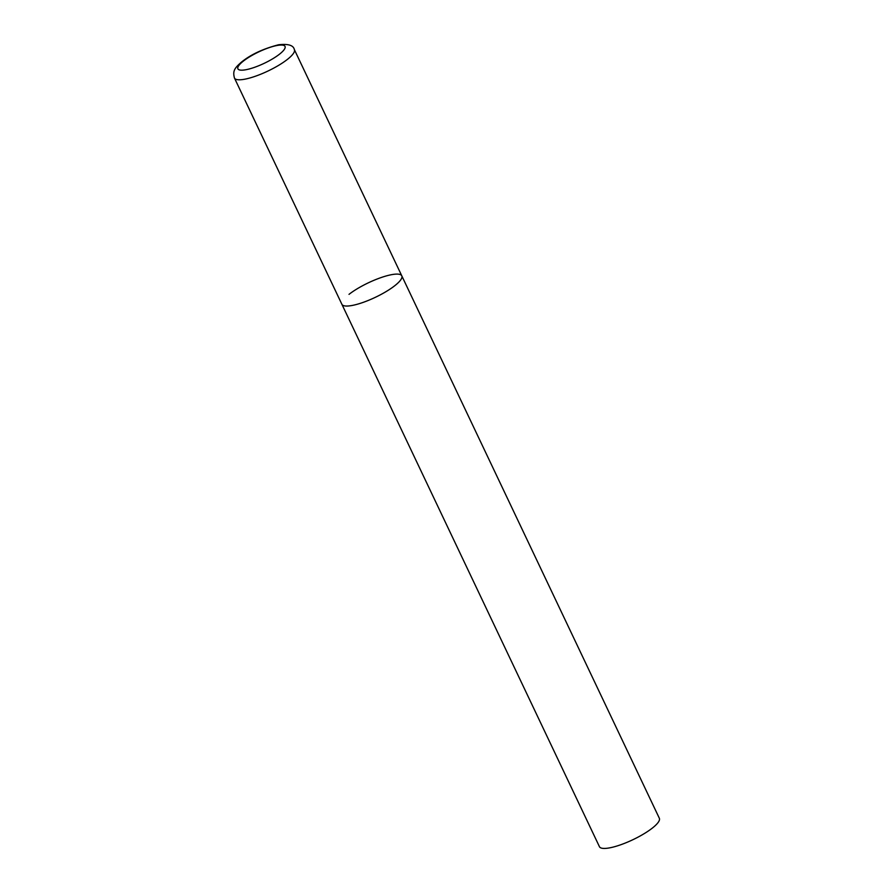 <?xml version="1.0" encoding="UTF-8"?>
<svg xmlns="http://www.w3.org/2000/svg" width="893" height="893" viewBox="0 0 893 893"><rect width="100%" height="100%" fill="white"/><g stroke="black" fill="none" stroke-linecap="round" stroke-linejoin="round"><path stroke-width="1.34" d="M349.007 294.355A33.164 8.048 154.6 0 1 380.697 277.701A33.164 8.048 154.6 0 1 401.794 275.848L659.335 818.245A33.164 8.048 154.6 0 1 652.225 828.179A33.164 8.048 154.6 0 1 620.523 844.834A33.164 8.048 154.6 0 1 599.437 846.687L341.885 304.29A33.164 8.048 -25.4 0 0 352.155 305.462A33.164 8.048 -25.4 0 0 385.955 291.676A33.164 8.048 -25.4 0 0 401.794 275.848A33.164 8.048 154.6 0 1 394.673 285.782A33.164 8.048 154.6 0 1 362.982 302.448A33.164 8.048 154.6 0 1 341.885 304.29L234.457 78.037A33.164 8.048 -25.4 0 0 244.715 79.209A33.164 8.048 -25.4 0 0 278.516 65.412A33.164 8.048 -25.4 0 0 294.355 49.595C293.473 45.286 288.216 43.679 278.583 44.762C263.078 48.791 250.665 54.607 241.344 62.209C234.2 68.404 232.66 71.239 234.457 78.037M276.953 45.51A26.087 6.329 -25.4 0 0 243.499 60.992A26.087 6.329 -25.4 0 0 245.977 69.721A26.087 6.329 -25.4 0 0 279.431 54.239A26.087 6.329 -25.4 0 0 276.953 45.51M401.794 275.848L294.355 49.595"/></g></svg>
